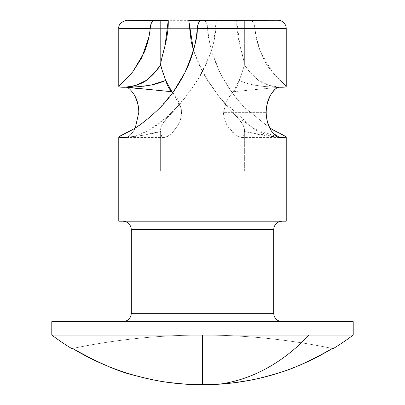 <?xml version="1.0" encoding="UTF-8"?>
<svg xmlns="http://www.w3.org/2000/svg" width="405" height="405" viewBox="0 0 405 405"><rect width="100%" height="100%" fill="white"/><g stroke="black" fill="none" stroke-linecap="round" stroke-linejoin="round"><path stroke-width="0.3" stroke-dasharray="2.02 1.52" d="M202.5 335.072L202.5 384.75L185.444 384.168L168.47 382.431C160.314 381.515 149.182 379.207 135.073 375.511C119.445 372.043 98.628 363.027 72.617 348.467C115.455 339.552 158.75 335.082 202.5 335.072A636.341 636.341 0 0 1 332.383 348.467C310.427 360.987 292.283 369.203 277.962 373.121C266.298 376.655 256.623 379.085 248.933 380.411C235.72 382.669 225.823 383.93 219.247 384.188A251.186 177.618 90 0 0 309.071 335.072L353.211 335.072L309.071 335.072A251.186 177.618 -90 0 1 219.247 384.188A250.629 250.629 0 0 1 202.5 384.75L202.5 335.072C246.25 335.087 289.545 339.552 332.383 348.467C289.55 339.537 246.255 335.072 202.5 335.072L51.789 335.072L202.5 335.072C158.75 335.082 115.455 339.552 72.617 348.467C92.198 360.334 113.015 369.35 135.073 375.511C157.125 381.672 179.602 384.75 202.5 384.75A250.629 250.629 0 0 0 332.383 348.467A636.341 636.341 0 0 0 202.5 335.072C158.745 335.072 115.45 339.537 72.617 348.467A636.341 636.341 0 0 1 202.5 335.072M125.388 137.472L131.215 136.672L137.821 134.986C145.967 131.701 150.311 129.671 150.847 128.891L165.949 117.825L184.594 98.476L196.936 81.208C199.543 77.401 202.9 71.052 207.011 62.157C210.58 53.46 212.833 46.696 213.769 41.862L216.26 20.372L200.46 20.372L204.54 20.372L206.626 23.146L207.745 28.623C207.223 37.012 211.314 51.648 220.011 72.53C229.357 89.591 237.998 101.64 245.936 108.677L269.684 127.853M173.532 91.606L159.16 108.58M118.832 136.824L118.827 137.087M278.579 137.356L273.8 136.672L267.194 134.992C259.023 131.696 254.679 129.666 254.163 128.896L239.077 117.845L220.386 98.45L208.064 81.208C205.456 77.401 202.1 71.052 197.989 62.157L193.489 50.124M274.099 130.501L286.229 136.976M129.6 20.25L277.855 20.25L251.009 20.25L251.783 20.468L253.712 23.358L254.821 28.623C254.644 24.973 253.631 22.255 251.783 20.468L236.753 20.25L244.367 20.25L244.367 64.39C243.937 60.785 242.489 54.736 240.018 46.241L236.753 20.468C236.15 38.207 243.8 56.908 244.367 64.39L244.367 20.25L216.26 20.372C216.26 31.509 214.225 42.783 210.154 54.199L199.169 77.517L184.599 98.481C178.21 106.07 172.667 112.261 167.959 117.055L162.44 124.067C160.957 127.362 160.355 129.843 160.633 131.509L160.633 131.412C160.537 136.12 162.03 138.085 165.119 137.32C168.505 136.561 172.257 133.341 176.383 127.661C180.67 121.627 182.255 115.182 181.136 108.322L172.798 92.618M282.042 221.201L118.771 221.201L282.042 221.201M131.331 229.574L273.669 229.574L131.331 229.574M273.669 313.303L131.331 313.303L273.669 313.303M122.958 321.676L353.211 321.676L122.958 321.676M193.484 50.139L194.845 54.199L205.831 77.517L220.386 98.471C226.77 106.049 232.323 112.251 237.046 117.065L242.544 124.041C244.043 127.342 244.645 129.833 244.367 131.509L244.367 131.509C244.407 134.683 243.694 136.596 242.225 137.244C240.651 137.897 238.418 137.163 235.528 135.042L227.509 125.93C224.876 121.616 223.55 117.091 223.514 112.352L266.207 112.352L223.514 112.352C223.439 116.483 224.77 121.009 227.509 125.93L231.376 131.19L235.528 135.042L241.026 137.472L242.225 137.244C243.435 137.027 244.149 135.118 244.367 131.509L263.746 135.538L278.888 137.411M272.975 133.189L270.925 130.192M286.229 28.623L254.821 28.623L286.229 28.623M244.367 170.961L244.367 131.417L244.367 170.961L160.633 170.961L160.633 131.509L160.633 170.961L244.367 170.961L160.633 170.961L244.367 170.961L244.367 131.509L278.686 137.376M165.777 80.413L163.797 74.5M161.995 69.959L161.129 67.432M160.648 64.846L160.633 20.25L188.74 20.25L160.633 20.25L160.633 64.39M168.247 20.25L160.633 20.25L168.247 20.25M282.341 82.423C279.48 80.038 276.099 76.489 272.206 71.766L261.063 52.944C257.803 45.416 255.722 37.306 254.821 28.623C258.319 48.959 264.116 63.342 272.206 71.766L286.229 86.361M172.788 92.624L177.547 98.871L181.136 108.322C182.296 114.62 180.711 121.065 176.383 127.661L170.561 134.177L165.119 137.32L163.969 137.472L161.646 136.308L160.633 131.412L141.254 135.538L125.428 137.472C128.198 137.472 131.098 135.012 134.131 130.101L135.371 127.798M134.126 94.593C131.098 89.687 128.198 87.232 125.428 87.232L127.023 87.267M127.226 20.25L204.54 20.372C206.413 22.037 207.481 24.786 207.745 28.623L118.771 28.623L207.745 28.623C208.924 43.897 213.015 58.533 220.011 72.53C227.438 87.004 236.08 99.053 245.936 108.677L269.669 127.823M239.208 80.463C237.765 85.587 235.725 89.343 233.093 91.738L279.572 87.232L268.859 85.344L258.527 80.286C254.031 76.666 251.08 73.837 249.672 71.801L244.352 64.846C246.696 68.845 251.181 73.806 257.798 79.745C262.05 83.663 273.745 87.414 279.572 87.232C274.651 87.536 266.86 86.923 256.198 85.394C251.211 84.756 245.557 83.116 239.233 80.468C243.349 82.534 250.568 84.437 260.891 86.164C271.097 87.075 277.324 87.434 279.572 87.232L233.093 91.738L226.522 100.556L223.514 112.352L226.522 100.556L233.093 91.738L239.223 80.423C241.653 73.968 243.359 68.779 244.352 64.861L244.367 64.39M163.969 137.472L125.428 137.472C132.805 136.91 143.193 134.101 152.072 128.142C160.638 123.479 171.482 113.592 184.599 98.481L175.851 108.641L167.948 117.07C162.44 122.882 160.005 127.697 160.633 131.509C148.24 134.997 132.668 136.855 125.428 137.472C127.398 138.07 130.299 135.614 134.131 130.101L135.336 127.818M152.852 20.726L153.201 20.473M239.233 80.468L242.585 71.108L244.352 64.861M279.283 137.422L241.026 137.472M278.559 137.351L253.165 128.289L220.386 98.471L229.139 108.636L237.046 117.065C242.59 122.923 245.03 127.737 244.367 131.509M150.164 28.77L148.929 36.936M201.062 20.25L200.46 20.372M152.336 84.691L146.62 85.784M143.522 86.245L139.988 86.624M131.853 87.05L127.15 87.267M137.735 88.533L171.604 91.738M160.633 131.417L160.633 170.961"/><path stroke-width="0.61" d="M202.5 335.072L202.5 384.75A250.629 250.629 0 0 0 219.247 384.188A251.186 177.618 -90 0 0 309.071 335.072L202.5 335.072L353.211 335.072L353.211 321.676L51.789 321.676L51.789 335.072L202.5 335.072L51.789 335.072A251.186 251.186 0 0 0 71.812 348.634A251.186 251.186 0 0 1 51.789 335.072L51.789 321.676L353.211 321.676L353.211 335.072A251.186 251.186 0 0 1 333.188 348.634L332.383 348.467L333.188 348.634A251.186 251.186 0 0 0 353.211 335.072L309.071 335.072A251.186 177.618 90 0 1 219.247 384.188C225.823 383.93 235.72 382.669 248.933 380.411C256.623 379.085 266.298 376.655 277.962 373.121C292.283 369.203 310.427 360.987 332.383 348.467C297.574 369.562 259.858 381.469 219.247 384.188L202.5 384.75L202.5 335.072M72.617 348.467L71.812 348.634L72.617 348.467C98.628 363.027 119.445 372.043 135.073 375.511C149.182 379.207 160.314 381.515 168.47 382.431L185.444 384.168L202.5 384.75C179.602 384.75 157.125 381.672 135.073 375.511C113.015 369.35 92.198 360.334 72.617 348.467L71.812 348.634L72.617 348.467M193.489 50.124L191.231 41.862L188.74 20.372L200.46 20.372L198.374 23.146L197.255 28.623C197.782 37.007 193.686 51.648 184.974 72.551L173.532 91.606M159.16 108.58L159.054 108.687C147.8 119.409 138.419 126.679 130.901 130.501L118.771 136.976C118.792 137.356 121.009 137.523 125.428 137.472C120.999 137.533 118.781 137.366 118.771 136.976L118.771 221.201L286.229 221.201L286.229 136.976C286.208 137.356 283.991 137.523 279.572 137.472L272.975 133.189M161.129 67.432L160.633 64.39C161.063 60.785 162.511 54.736 164.982 46.241L168.247 20.25L129.6 20.25M279.602 137.472L278.579 137.356M269.684 127.853L274.099 130.501C281.546 134.161 285.586 136.318 286.229 136.976C286.214 137.366 283.996 137.533 279.572 137.472C276.802 137.472 273.907 135.017 270.879 130.116C267.543 123.424 265.984 117.501 266.207 112.352C266.308 105.356 267.867 99.433 270.884 94.583C273.907 89.682 276.807 87.232 279.572 87.232C283.996 87.338 286.214 87.05 286.229 86.361L286.229 28.623L197.255 28.623C196.076 43.907 191.98 58.548 184.974 72.551C177.547 87.019 168.905 99.063 159.054 108.687C148.225 119.019 138.839 126.289 130.901 130.501C123.454 134.161 119.414 136.318 118.771 136.976L118.771 221.201L286.229 221.201L286.168 136.824M273.669 229.574C274.2 224.522 276.995 221.732 282.042 221.201C276.995 221.732 274.2 224.522 273.669 229.574L131.331 229.574L131.331 313.303C130.8 318.35 128.005 321.14 122.958 321.676C128.005 321.14 130.8 318.35 131.331 313.303L273.669 313.303L273.669 229.574L273.669 313.303C274.2 318.35 276.995 321.14 282.042 321.676C276.995 321.14 274.2 318.35 273.669 313.303L131.331 313.303L131.331 229.574C130.8 224.522 128.005 221.732 122.958 221.201C128.005 221.732 130.8 224.522 131.331 229.574L273.669 229.574M278.888 137.411L278.559 137.351M270.925 130.192L270.879 130.116C267.867 125.266 266.308 119.343 266.207 112.352C265.974 107.29 267.533 101.366 270.884 94.583C274.63 89.146 277.526 86.695 279.572 87.232C283.996 87.338 286.214 87.05 286.229 86.361C286.026 85.668 284.73 84.351 282.341 82.423M201.062 20.25L277.855 20.25L200.46 20.372C198.592 22.017 197.524 24.766 197.255 28.623L286.229 28.623A8.373 8.373 0 0 0 277.855 20.25A8.373 8.373 0 0 1 286.229 28.623L286.229 86.361M172.798 92.618L171.907 91.738L165.787 80.453L162.415 71.103L160.648 64.846C158.315 68.83 153.834 73.791 147.207 79.739C142.94 83.673 131.255 87.409 125.428 87.232C121.004 87.343 118.786 87.05 118.771 86.361C118.974 85.668 120.275 84.351 122.664 82.412C125.525 80.038 128.896 76.494 132.779 71.786L143.922 52.979C147.187 45.441 149.273 37.321 150.179 28.623L118.771 28.623L118.771 86.361L118.771 28.623L150.179 28.623C150.346 24.988 151.364 22.265 153.217 20.468L127.226 20.25M163.797 74.5L161.995 69.959M200.46 20.372L188.74 20.25L193.484 50.139M135.371 127.798L138.793 112.352C138.692 105.361 137.138 99.443 134.126 94.593L134.08 94.517M269.669 127.823L274.099 130.501M135.336 127.818L138.793 112.352C139.031 107.345 137.477 101.427 134.126 94.593C130.385 89.161 127.489 86.705 125.428 87.232L136.141 85.344L146.473 80.286C151.014 76.621 153.966 73.791 155.338 71.791L160.648 64.846M127.023 87.267L171.907 91.738L172.788 92.624M153.201 20.473L151.288 23.358L150.164 28.77M278.686 137.376L279.283 137.422M160.633 64.39C161.2 56.908 168.85 38.207 168.247 20.468L153.217 20.468M148.929 36.936L141.72 57.824L132.779 71.786L118.771 86.361C118.786 87.05 121.004 87.343 125.428 87.232C130.339 87.495 138.13 86.883 148.797 85.399C153.789 84.756 159.454 83.111 165.787 80.453L152.336 84.691M171.604 91.738L171.907 91.738C169.27 89.343 167.23 85.582 165.787 80.453L165.777 80.413M146.62 85.784L143.522 86.245M139.988 86.624L131.853 87.05M127.15 87.267L137.735 88.533M118.771 28.623C118.321 24.553 121.11 21.764 127.145 20.25"/></g></svg>
